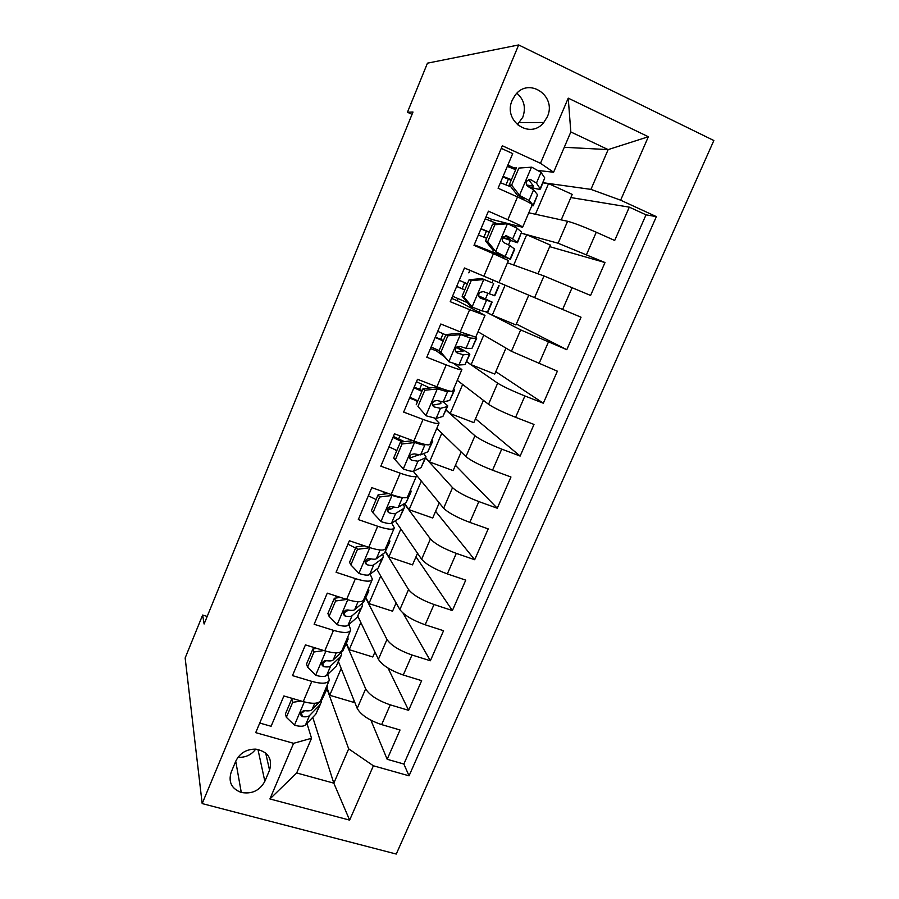 <?xml version="1.0" encoding="UTF-8"?>
<svg xmlns="http://www.w3.org/2000/svg" width="899" height="899" viewBox="0 0 899 899"><rect width="100%" height="100%" fill="white"/><g stroke="black" fill="none" stroke-linecap="round" stroke-linejoin="round"><path stroke-width="1.35" d="M512.228 100.227C502.575 120.871 530.196 140.03 543.771 122.5L547.277 116.836C557.301 96.013 528.522 76.393 515.105 95.283L512.228 100.227M517.318 124.77L522.791 117.252C526.117 107.666 524.162 99.665 516.914 93.249M396.257 854.05L713.851 140.525L518.667 44.95L202.174 803.582L396.257 854.05M501.271 148.346L512.711 153.594L498.091 188.239L517.521 196.948L507.845 219.738C517.925 224.222 522.847 226.728 522.622 227.256L491.427 219.322M507.845 219.738L488.415 211.175L473.998 245.348L493.427 253.687L483.876 276.173L499.012 282.578L464.446 268.003M483.876 276.173L464.457 267.969L450.23 301.682L469.649 309.672L460.232 331.855L475.717 337.159L484.966 315.493M460.232 331.855L440.813 324L426.789 357.251L446.196 364.904L436.903 386.795C447.017 390.627 452.287 392.043 452.725 391.031L461.794 369.77M436.903 386.795L417.496 379.277L403.651 412.09L423.058 419.406L413.877 441.004C424.002 444.634 429.385 445.702 430.025 444.207L438.937 423.339M413.877 441.004L394.492 433.812L380.828 466.188L400.212 473.189L391.166 494.506C401.302 497.934 406.786 498.653 407.629 496.686L416.372 476.212M391.166 494.506L371.781 487.629L358.308 519.577L377.681 526.263L368.747 547.3C378.884 550.525 384.48 550.93 385.514 548.491L394.099 528.398M368.747 547.3L349.374 540.737L336.08 572.27L355.431 578.641L346.621 599.408C356.768 602.442 362.454 602.521 363.69 599.644L372.107 579.911M346.621 599.408L327.27 593.149L314.133 624.277L333.484 630.345L324.775 650.842C334.934 653.697 340.721 653.461 342.137 650.146L350.396 630.783M324.775 650.842L305.435 644.886L292.478 675.61L311.807 681.386C321.966 684.128 327.809 683.712 329.337 680.138L327.798 674.306M338.53 661.833L357.206 708.39C360.904 714.93 369.062 720.335 381.648 724.605L400.021 729.988L387.166 759.284L370.916 720.223M346.261 643.729L365.657 688.825C369.455 695.174 377.659 700.512 390.267 704.85L408.64 710.334L388.042 668.092M408.64 710.334L421.642 680.667L403.269 675.014C390.638 670.598 382.356 665.361 378.412 659.293L357.937 616.433M376.793 569.123L399.886 609.578C404.078 615.163 412.506 620.231 425.171 624.783L443.555 630.727L430.374 660.765L403.1 613.185M395.257 520.836L421.631 559.234C426.07 564.336 434.644 569.224 447.342 573.91L465.738 580.136L452.388 610.567L415.979 556.829M413.293 471.278L443.645 508.238C448.354 512.835 457.074 517.554 469.806 522.386L488.202 528.904L474.683 559.729L435.599 511.329M436.79 428.34L465.952 456.602C470.919 460.681 479.785 465.21 492.551 470.188L510.958 477.009L497.271 508.227L455.433 465.311M457.288 380.333L488.539 404.292C493.787 407.843 502.811 412.18 515.599 417.305L534.006 424.44L520.139 456.063L475.492 418.765M478.021 331.765L511.43 351.295L557.369 371.186L543.322 403.224L495.798 371.669M481.886 278.589L484.055 279.522L471.2 280.657L469.109 279.713L481.886 278.589L492.292 282.87L492.955 280.061L581.035 317.223L566.797 349.689L516.329 324.033M581.035 317.223L528.758 295.187M507.463 262.778L543.974 275.948L590.587 295.445L605.005 262.553L549.682 246.652M469.649 309.672L484.999 315.414L457.085 300.592M446.196 364.904C456.31 368.826 461.535 370.377 461.884 369.568L454.096 363.702M443.263 355.869L435.959 350.576M423.058 419.406C433.172 423.114 438.51 424.328 439.072 423.013L434.577 418.372M417.338 402.1L415.08 399.965M396.538 451.253L395.245 449.714M377.681 526.263C387.817 529.567 393.369 530.107 394.324 527.848L391.672 523.106M355.431 578.641C365.578 581.765 371.231 581.968 372.388 579.259L370.163 574.169M333.484 630.345C343.632 633.278 349.374 633.166 350.722 630.019L348.868 624.558M344.991 615.995L343.452 612.579M336.822 597.891L336.125 596.352M207.197 616.433L202.646 615.04L204.107 624.007L412.989 112.027L407.449 112.251L412.045 114.353M264.845 781.31L269.565 770.173C272.689 758.666 268.127 751.654 255.867 749.137C246.573 749.047 239.909 753.002 235.875 760.97L231.167 772.219C228.189 782.006 231.56 788.76 241.28 792.457C251.911 794.323 259.766 790.603 264.845 781.31L257.946 749.406M564.28 147.29L608.162 149.605L570.831 131.962L553.604 172.237L540.49 163.303L502.35 145.762L255.709 732.64L293.591 743.316L311.526 738.27L306.952 723.414M540.49 163.303L568.224 98.148L648.359 136.749L620.636 200.185L656.371 216.625L409.045 775.826L373.388 765.791L349.632 820.124L269.914 798.953L293.591 743.316M521.532 233.212L558.099 243.236L605.005 262.553M528.792 212.793L567.584 221.278L558.099 243.236M515.43 227.312L516.105 225.705M485.359 311.65L520.667 329.911L511.43 351.295M479.234 312.29L480.1 310.245M466.66 361.746L497.664 383.176L488.539 404.292M456.568 365.488L456.939 364.612M445.994 410.124L474.953 435.757L465.952 456.602M425.587 457.939L452.534 487.663L443.645 508.238M404.269 503.665L430.407 538.917L421.631 559.234M385.48 551.93L408.551 589.519L399.886 609.578M365.747 598.082L386.963 639.481L378.412 659.293M323.606 663.069L323.056 661.597M387.166 759.284L403.865 764.038L646.033 214.827L629.3 207.141L570.854 197.555M567.584 221.278C573.809 222.918 583.372 226.57 596.273 232.223L614.691 240.471L629.3 207.141M566.797 349.689L520.667 329.911M543.322 403.224L524.904 395.965C512.093 390.773 503.013 386.514 497.664 383.176M520.139 456.063L501.732 449.118C488.955 444.084 480.032 439.622 474.953 435.757M497.271 508.227L478.864 501.586C466.12 496.697 457.344 492.056 452.534 487.663M474.683 559.729L456.287 553.379C443.578 548.637 434.947 543.816 430.407 538.917M452.388 610.567L434.003 604.51C421.328 599.914 412.843 594.913 408.551 589.519M430.374 660.765L412 655C399.347 650.528 391.009 645.358 386.963 639.481M259.744 723.054L271.105 726.28L283.893 695.961L303.221 701.613C313.369 704.288 319.257 703.748 320.853 700.006L328.967 681.004M553.604 172.237L538.467 170.54M516.341 168.068L513.239 167.72M303.435 711.952L303.109 710.918M311.526 738.27L296.681 772.971L333.821 783.164L348.688 748.833L373.388 765.791M312.751 717.357L333.821 783.164L349.632 820.124M327.011 688.904L348.688 748.833M407.449 112.251L427.452 63.166L518.667 44.95M202.646 615.04L185.149 657.978L202.174 803.582M543.097 182.711L590.935 189.386L608.162 149.605L648.359 136.749M485.482 298.884L487.809 293.422M502.957 257.856L503.406 256.811M508.519 244.809L510.306 240.595M532.354 188.857L532.77 187.857M403.865 764.038L409.045 775.826M354.049 700.523L353.296 702.254L329.731 695.264L327.247 688.409M329.731 695.264L341.193 668.474M374.95 652.033L372.804 656.989L349.228 649.674L346.463 643.257M349.228 649.674L360.847 622.513M396.099 602.948L392.548 611.208L368.95 603.566L365.927 597.666M368.95 603.566L380.727 576.012M417.529 553.256L412.506 564.887L388.896 556.908L385.649 551.626M388.896 556.908L400.853 528.972M439.218 502.934L432.711 518.026L409.09 509.699L404.505 503.519M409.09 509.699L421.204 481.37M461.176 451.972L453.152 470.604L429.52 461.94L425.677 457.715M429.52 461.94L441.802 433.206M416.552 475.773C415.788 477.56 410.349 476.695 400.212 473.189M392.065 448.196L388.907 447.039M398.65 438.847L399.92 435.824M483.426 400.37L473.829 422.631L450.185 413.596L446.073 409.955M450.185 413.596L462.659 384.457M415.226 399.617L415.001 400.156L409.562 398.088M419.541 389.402L421.777 384.109M505.957 348.104L494.753 374.074L471.11 364.679L466.705 361.634M471.11 364.679L483.752 335.113M436.453 349.385L435.903 350.7L430.464 348.542M440.701 339.361L443.095 333.686M505.103 285.185L528.769 295.175L515.936 324.944L492.281 315.178L505.103 285.185L493.416 280.252M492.281 315.178L485.527 311.683M457.951 298.535L457.063 300.637L451.624 298.389M462.108 288.691L464.671 282.646M468.806 272.858L469.885 270.296M513.722 265.036L526.69 234.706L521.499 233.291M537.984 273.79L550.357 245.09L526.69 234.706M499.012 282.578L508.418 260.541L493.427 253.687M490.697 221.064L491.461 219.244L486.022 216.861M483.876 237.19L486.404 231.2M535.444 214.243L548.547 183.61L543.041 182.845M561.223 219.884L572.213 194.398L548.547 183.61M646.033 214.827L656.371 216.625M620.636 200.185L590.935 189.386M522.667 227.132L532.152 204.927C532.466 204.185 527.589 201.522 517.521 196.948M512.868 168.607L513.307 167.562L507.856 165.079M505.957 184.936L508.396 179.182M296.681 772.971L269.914 798.953M568.224 98.148L570.831 131.962M237.977 757.295C245.405 757.7 251.304 754.98 255.687 749.125M301.187 701.029L292.692 702.333L286.354 717.312L294.681 725.291C300.064 726.673 303.682 726.538 305.548 724.886L315.807 714.154L320.527 703.996M324.292 691.938L327.517 687.611L327.483 684.454M292.692 702.333L291.714 699.04L285.421 713.941L286.354 717.312M291.714 699.04L293.479 698.77M326.865 689.162L322.145 699.31L312.054 709.626C310.829 710.783 308.492 711.143 305.031 710.693L304.064 710.682C300.064 712.547 299.536 714.536 302.502 716.649C305.952 717.087 308.301 716.717 309.526 715.537L319.696 705.063L321.201 702.4L321.37 700.107M304.727 710.659L301.367 712.929L302.502 716.649M323.831 650.55L313.998 651.989L307.582 667.159L315.897 675.351C321.269 676.835 324.854 676.857 326.629 675.43L336.338 666.058L341.047 655.922M345.047 643.302L348.048 639.526L347.879 636.672M313.998 651.989L312.908 648.954L306.525 664.046L307.582 667.159M312.908 648.954L316.808 648.393M347.464 640.897L342.755 651.022L333.214 659.967C332.057 660.967 329.753 661.192 326.326 660.641L324.753 660.72C321.246 662.821 320.909 664.811 323.752 666.676C327.191 667.215 329.495 666.979 330.663 665.957L340.272 656.854L341.665 654.494L341.654 652.056M326.427 660.664L322.483 663.248L323.752 666.676M346.744 599.442L335.597 600.993L329.09 616.366L337.383 624.771C342.755 626.345 346.295 626.536 347.98 625.333L357.128 617.366L361.836 607.252M338.35 597.689L334.765 595.576M366.073 594.059L368.837 590.845L368.523 588.294M335.597 600.993L334.361 598.24L327.899 613.523L329.09 616.366M334.361 598.24L340.406 597.397M368.332 592.036L363.623 602.15L354.656 609.668C353.554 610.511 351.295 610.601 347.891 609.949L345.812 610.163C342.744 612.399 342.575 614.365 345.283 616.062C348.7 616.714 350.958 616.602 352.06 615.748L361.106 608.05L362.364 606.005L362.117 603.409M348.531 610.073L343.868 612.938L345.283 616.062M369.972 547.705L357.465 549.334L350.868 564.909L359.151 573.54C364.522 575.214 368.006 575.574 369.601 574.596L378.176 568.067L382.873 557.976M355.599 548.019L347.924 544.187M387.345 544.21L389.874 541.569L389.424 539.333M357.465 549.334L356.094 546.862L349.542 562.347L350.868 564.909M356.094 546.862L364.297 545.794M389.447 542.58L384.75 552.66L376.355 558.74C375.332 559.414 373.119 559.369 369.725 558.605L367.253 558.942C364.556 561.268 364.5 563.223 367.095 564.797C370.489 565.55 372.703 565.583 373.737 564.887L382.199 558.639L383.322 556.908L382.704 554.144M371.118 558.897L365.522 561.976L367.095 564.797M391.807 494.72L392.324 495.45L379.614 497.001L372.939 512.778L381.198 521.645C386.559 523.42 389.997 523.948 391.503 523.207L399.482 518.161L404.168 508.081M390.885 509.171L388.683 507.328M376.108 499.563L368.343 495.787M392.324 495.45C396.796 496.978 399.976 497.664 401.842 497.473M408.899 493.72L411.18 491.674L410.585 489.764M379.614 497.001L378.108 494.821L371.478 510.508L372.939 512.778M378.108 494.821L388.492 493.551M410.832 492.495L406.146 502.563L398.347 507.148C397.38 507.654 395.223 507.463 391.852 506.587L389.076 507.058C386.671 509.43 386.705 511.362 389.177 512.868C392.548 513.722 394.728 513.902 395.695 513.374L403.561 508.598L404.55 507.216L403.336 504.215M381.592 491.112L386.379 493.809M394.346 507.16L387.469 510.362L389.177 512.868M413.169 440.746L414.81 442.533L402.055 443.982L395.302 459.962L403.527 469.076C408.899 470.952 412.281 471.649 413.686 471.155L421.058 467.615L425.744 457.569M396.852 450.511L389.009 446.803M414.81 442.533C420.17 444.454 423.53 445.241 424.89 444.881L425.677 444.567M430.711 442.6L432.745 441.162L432.003 439.577M402.055 443.982L400.415 442.094L393.695 457.984L395.302 459.962M400.415 442.094L412.967 440.667M432.486 441.78L427.8 451.826L420.62 454.883L414.27 453.894L411.259 454.467C409.079 456.872 409.18 458.793 411.562 460.254L417.934 461.198L425.193 457.939L426.036 456.894L423.777 453.534M404.426 441.645L393.369 436.453M392.964 437.431L402.336 441.881M418.687 454.928L409.708 458.074L411.562 460.254M424.8 390.267L423.013 388.683L435.723 387.345L437.588 388.907L424.8 390.267L417.945 406.449L426.16 415.81L436.161 418.428L442.904 416.439L447.578 406.427M426.16 415.81L417.945 406.449M417.866 400.853L409.922 397.223M435.723 387.345L441.735 388.593M437.588 388.907L447.5 391.807L450.568 391.234M452.815 390.818L454.591 390.009L453.692 388.773M423.013 388.683L416.203 404.775M454.411 390.436L449.736 400.448L443.185 401.943L436.981 400.505L433.79 401.168C431.778 403.584 431.936 405.516 434.239 406.944L440.465 408.337L447.095 406.64L447.792 405.932L443.443 401.887M422.193 390.616L414.225 387.042M413.933 387.727L421.878 391.357M439.667 401.347L441.072 403.089L440.454 403.696L432.52 405.179M429.823 387.963L416.462 381.727M447.848 335.821L445.904 334.563L458.647 333.327L460.67 334.585L447.848 335.821L440.903 352.228L449.084 361.836L458.928 365.005L465.03 364.612L469.694 354.622M449.084 361.836L439.004 350.868L440.903 352.228M439.128 350.588L431.104 347.025M458.647 333.327L463.502 335.035L469.761 335.552M460.67 334.585L470.424 338.035L476.2 338.451L476.706 338.204L475.616 337.294M445.904 334.563L439.004 350.868M476.616 338.429L471.953 348.407L466.042 348.306L459.985 346.407L456.647 347.138C454.793 349.576 454.984 351.509 457.209 352.936L463.288 354.779L469.817 354.341C469.244 353.273 464.974 350.779 456.995 346.879M443.376 340.541L435.33 337.024M435.15 337.417L443.196 340.968M456.467 347.317L463.064 351.475L455.759 351.655M445.769 334.877L437.723 331.338M471.2 280.657L464.165 297.288L472.323 307.143L481.999 310.874L487.865 312.065L492.101 302.154M472.323 307.143L470.233 306.053L462.12 296.243L464.165 297.288M467.446 302.682L452.534 296.209M484.055 279.522L492.281 282.87M469.109 279.713L462.12 296.243M499.102 285.758L494.832 295.771L483.302 291.591L479.852 292.377C478.111 294.827 478.324 296.76 480.493 298.21L492.135 302.086L478.706 295.872M464.817 289.849L456.692 286.376M456.647 286.489L464.772 289.961M478.751 296.074L485.325 299.21L479.583 297.591M467.379 283.803L459.243 280.331M494.877 224.739L492.618 224.132L505.429 223.121L507.766 223.727L494.877 224.739L487.741 241.595L495.866 251.72L510.407 259.26L474.189 244.91M495.866 251.72L503.575 256.372L474.245 244.764M507.766 223.727L517.172 228.335L521.6 232.111L517.532 242.595M497.417 223.761L485.19 218.805M492.618 224.132L485.539 240.887L487.741 241.595M493.618 250.956L485.539 240.887M502.743 237.752L517.464 242.764L512.677 238.887L506.935 236.032L503.384 236.864C501.743 239.314 501.968 241.28 504.081 242.741L509.845 245.528L514.722 249.158L510.452 259.17M480.931 228.919L489.157 232.324M478.392 234.92L486.617 238.325M505.418 235.819L510.61 239.864L502.934 237.437M489.258 232.077L481.021 228.694M518.869 168.068L531.792 167.169L518.869 168.068L511.632 185.149L519.734 195.544L529.062 200.455L533.141 205.096L533.242 205.792L531.77 205.804M519.734 195.544L517.33 195.105L521.959 197.555L524.252 200.072M531.792 167.169L541.018 172.383L544.749 177.901L540.546 188.689M515.655 169.686L507.306 166.382M516.453 167.798L509.272 184.778L511.632 185.149M517.33 195.105L509.272 184.778M527.544 186.25C534.961 188.666 539.243 189.61 540.378 189.071L536.467 183.07L530.882 179.721L527.264 180.587C525.69 183.059 525.937 185.025 527.994 186.52L533.601 189.801L537.546 194.78L533.377 205.466M502.856 176.946L511.171 180.283M500.428 182.711L510.879 186.846M528.646 179.654L533.489 186.16L526.544 184.969M511.419 179.71L503.092 176.395M543.974 275.948L534.613 297.625M365.657 688.825L357.206 708.39M390.267 704.85L381.648 724.605M596.273 232.223L586.597 254.439M572.169 287.534L562.617 309.447M548.379 342.103L538.962 363.735M524.904 395.965L515.599 417.305M501.732 449.118L492.551 470.188M478.864 501.586L469.806 522.386M456.287 553.379L447.342 573.91M434.003 604.51L425.171 624.783M412 655L403.269 675.014M311.807 681.386L303.221 701.613M265.666 752.969L269.565 770.173M304.312 701.928L294.479 725.088M319.696 705.063L315.807 714.154M326.045 690.185L322.145 699.31M309.526 715.537L305.548 724.886M314.751 703.288L312.054 709.626M325.876 651.168L315.695 675.149M340.272 656.854L336.338 666.058M346.699 641.785L342.755 651.022M330.663 665.957L326.629 675.43M336.248 652.843L333.214 659.967M347.722 599.757L337.181 624.569M361.106 608.05L357.128 617.366M367.624 592.789L363.623 602.15M352.06 615.748L347.98 625.333M358.027 601.757L354.656 609.668M369.815 547.727L358.937 573.326M382.199 558.639L378.176 568.067M388.795 543.187L384.75 552.66M373.737 564.887L369.601 574.596M380.086 549.997L376.355 558.74M392.009 495.484L380.985 521.431M403.561 508.598L399.482 518.161M410.236 492.967L406.146 502.563M395.695 513.374L391.503 523.207M402.426 497.574L398.347 507.148M414.484 442.566L403.325 468.851M425.193 457.939L421.058 467.615M431.947 442.106L427.8 451.826M417.934 461.198L413.686 471.155M424.89 444.881L420.62 454.883M437.262 388.941L425.957 415.574M447.095 406.64L442.904 416.439M453.939 390.604L449.736 400.448M440.465 408.337L436.161 418.428M447.5 391.807L443.185 401.943M432.655 405.516L434.239 406.944M460.344 334.619L448.882 361.6M469.267 354.689L465.03 364.612M476.2 338.451L471.953 348.407M463.288 354.779L458.928 365.005M470.424 338.035L466.042 348.306M456.153 352.217L457.209 352.936M483.741 279.555L472.121 306.896M491.731 302.075L487.449 312.122M498.754 285.624L494.45 295.715M486.415 300.513L481.999 310.874M493.641 283.545L489.213 293.951M507.441 223.75L495.664 251.473M514.486 248.776L510.149 258.946M521.6 232.111L517.24 242.325M509.845 245.528L505.373 256.035M517.172 228.335L512.677 238.887M506.227 235.83L506.935 236.032M531.466 167.192L519.532 195.285M537.546 194.78L533.141 205.096M544.749 177.901L540.321 188.251M533.601 189.801L529.062 200.455M541.018 172.383L536.467 183.07M529.219 179.497L530.882 179.721M519.51 122.59L543.771 122.5M235.752 761.284L241.28 792.457"/></g></svg>
